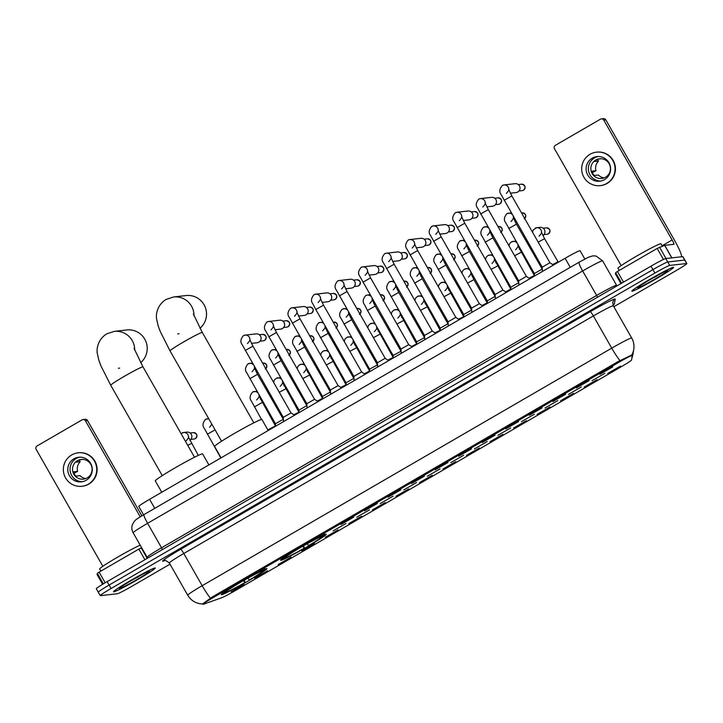 <?xml version="1.0" encoding="UTF-8"?>
<svg xmlns="http://www.w3.org/2000/svg" width="723" height="723" viewBox="0 0 723 723"><rect width="100%" height="100%" fill="white"/><g stroke="black" fill="none" stroke-linecap="round" stroke-linejoin="round"><path stroke-width="1.08" d="M280.913 560.316A26.245 1.464 150.3 0 0 305.621 547.682A26.245 1.464 150.3 0 0 326.227 534.243A26.245 1.464 150.3 0 0 325.946 534.189A26.245 1.464 150.3 0 0 301.229 546.823A26.245 1.464 150.3 0 0 280.623 560.253A26.245 1.464 150.3 0 0 280.913 560.316M221.6 594.713A26.245 1.464 150.3 0 0 246.308 582.087A26.245 1.464 150.3 0 0 266.914 568.649A26.245 1.464 150.3 0 0 266.633 568.594A26.245 1.464 150.3 0 0 241.916 581.22A26.245 1.464 150.3 0 0 221.31 594.658A26.245 1.464 150.3 0 0 221.6 594.713M267.501 570.836L254.668 578.201L267.501 570.836M291.035 557.18L278.21 564.546L291.035 557.18M314.568 543.533L301.744 550.899L314.568 543.533M338.111 529.878L325.278 537.243L338.111 529.878M361.645 516.231L348.82 523.588L361.645 516.231M385.187 502.575L372.354 509.941L385.187 502.575M408.721 488.92L395.897 496.285L408.721 488.92M432.255 475.273L419.43 482.63L432.255 475.273M455.797 461.617L442.964 468.983L455.797 461.617M479.331 447.962L466.507 455.327L479.331 447.962M502.874 434.315L490.04 441.672L502.874 434.315M526.407 420.659L513.583 428.025L526.407 420.659M549.941 407.004L537.117 414.369L549.941 407.004M573.484 393.357L560.65 400.714L573.484 393.357M597.017 379.702L584.193 387.067L597.017 379.702M620.56 366.046L607.727 373.411L620.56 366.046M243.958 584.491L231.134 591.857L243.958 584.491M345.956 523.497L333.131 530.863L345.956 523.497M369.498 509.842L356.665 517.207L369.498 509.842M393.032 496.186L380.208 503.551L393.032 496.186M416.575 482.539L403.741 489.905L416.575 482.539M440.108 468.884L427.284 476.249L440.108 468.884M463.642 455.237L450.818 462.593L463.642 455.237M487.185 441.581L474.351 448.947L487.185 441.581M510.718 427.926L497.894 435.291L510.718 427.926M534.261 414.279L521.428 421.636L534.261 414.279M557.795 400.623L544.97 407.989L557.795 400.623M581.328 386.968L568.504 394.333L581.328 386.968M604.871 373.321L592.038 380.678L604.871 373.321M353.809 517.108L340.985 524.473L353.809 517.108M377.343 503.461L364.519 510.827L377.343 503.461M400.885 489.805L388.052 497.171L400.885 489.805M424.419 476.15L411.595 483.515L424.419 476.15M447.962 462.503L435.129 469.869L447.962 462.503M471.495 448.847L458.671 456.213L471.495 448.847M495.029 435.201L482.205 442.557L495.029 435.201M518.572 421.545L505.739 428.911L518.572 421.545M542.105 407.889L529.281 415.255L542.105 407.889M565.648 394.243L552.815 401.599L565.648 394.243M589.182 380.587L576.358 387.953L589.182 380.587M612.715 366.932L599.891 374.297L612.715 366.932M203.534 604.211A13.376 0.75 -29.7 0 1 203.027 604.356A13.376 0.75 -29.7 0 1 202.892 604.329A13.376 0.75 -29.7 0 1 212.643 597.912L618.807 362.313A13.376 0.75 -29.7 0 1 632.282 355.481A13.376 0.75 -29.7 0 1 632.291 355.517L631.54 360.045A13.376 0.75 -29.7 0 1 621.78 366.425L234.641 590.98A13.376 0.75 -29.7 0 1 221.807 597.704L203.534 604.211M143.561 514.839L138.762 506.434A14.858 0.831 -29.7 0 1 149.598 499.304L565.097 258.301A14.858 0.831 -29.7 0 1 580.072 250.709L584.826 259.024M113.773 591.857A24.022 1.338 150.3 0 0 136.394 580.298A24.022 1.338 150.3 0 0 155.246 568.007A24.022 1.338 150.3 0 0 154.984 567.953A24.022 1.338 150.3 0 0 132.372 579.512A24.022 1.338 150.3 0 0 113.52 591.812A24.022 1.338 150.3 0 0 113.773 591.857M632.11 291.206A24.022 1.338 150.3 0 0 654.722 279.647A24.022 1.338 150.3 0 0 673.574 267.356A24.022 1.338 150.3 0 0 673.321 267.302A24.022 1.338 150.3 0 0 650.7 278.861A24.022 1.338 150.3 0 0 631.848 291.161A24.022 1.338 150.3 0 0 632.11 291.206M202.892 604.329L202.648 603.904L212.065 597.09L618.228 361.5L631.839 354.957A17.334 17.289 9.4 0 0 633.755 349.453C634.378 345.413 633.7 341.599 631.703 338.021L613.33 305.802A19.81 1.103 150.3 0 0 613.113 305.766A19.81 1.103 150.3 0 0 593.366 315.933L183.796 553.493A19.81 1.103 150.3 0 0 169.345 563C166.145 560.578 164.492 559.792 164.374 560.65L164.573 560.587M613.854 306.724L676.014 270.673A14.858 0.831 150.3 0 0 686.85 263.543L684.889 260.108A14.858 0.831 150.3 0 0 684.726 260.072L667.754 261.988A14.858 0.831 150.3 0 0 652.941 269.616L109.119 585.052A14.858 0.831 150.3 0 0 98.283 592.182A14.858 0.831 150.3 0 0 98.445 592.218M686.85 263.543A14.858 0.831 150.3 0 0 686.687 263.515L669.715 265.431A14.858 0.831 150.3 0 0 654.902 273.059L111.08 588.495A14.858 0.831 150.3 0 0 100.244 595.616A14.858 0.831 150.3 0 0 100.407 595.653L117.379 593.737A14.858 0.831 150.3 0 0 132.192 586.109L170.013 564.166M107.158 581.617A14.858 0.831 150.3 0 0 96.322 588.748L98.283 592.182A14.858 0.831 150.3 0 1 109.119 585.052L652.941 269.616A14.858 0.831 150.3 0 1 667.754 261.988L684.726 260.072A14.858 0.831 150.3 0 1 684.889 260.108L682.928 256.674A14.858 0.831 150.3 0 0 682.765 256.638L665.802 258.554A14.858 0.831 150.3 0 0 650.98 266.181L107.158 581.617L111.08 588.495M154.776 568.079A23.769 1.329 150.3 0 0 132.39 579.521A23.769 1.329 150.3 0 0 113.728 591.685A23.769 1.329 150.3 0 0 113.99 591.739A23.769 1.329 150.3 0 0 136.367 580.298A23.769 1.329 150.3 0 0 155.029 568.124A23.769 1.329 150.3 0 0 154.776 568.079M140.19 545.16A24.763 1.383 150.3 0 0 115.653 558.301A24.763 1.383 150.3 0 0 99.638 568.983L100.859 571.125M132.345 579.963L141.853 574.695M119.512 588.531A17.334 0.967 150.3 0 0 136.249 579.954A17.334 0.967 150.3 0 0 149.39 571.287A17.334 0.967 150.3 0 0 149.254 571.278A17.334 0.967 150.3 0 0 133.348 579.385A17.334 0.967 150.3 0 0 119.322 588.432A17.334 0.967 150.3 0 0 119.512 588.531M138.138 576.954L134.08 578.96M144.898 559.729L138.834 549.091L99.105 572.137L105.178 582.783M85.431 420.759A2.476 2.449 -96.4 0 0 83.028 419.53L85.097 419.295A2.476 2.449 83.6 0 1 87.501 420.524L85.431 420.759L140.235 516.837M141.871 515.842L87.501 420.524M83.028 419.53A2.476 2.449 -96.4 0 0 82.088 419.846L37.054 445.964A2.476 2.449 -96.4 0 0 36.15 449.345L102.847 566.272M97.09 574.586L102.639 584.311L97.09 574.586L97.307 573.321L99.105 572.137M138.834 549.091L141.636 547.7M73.9 458.816A12.381 12.264 -96.4 0 0 81.419 481.852A12.381 12.264 -96.4 0 0 91.676 465.702A12.381 12.264 -96.4 0 0 73.9 458.816M79.783 457.171A12.381 12.264 -96.4 0 0 82.549 481.672M82.729 459.403L80.307 459.674A9.905 9.806 83.6 0 0 76.06 462.133L80.199 461.672A9.905 9.806 -96.4 0 0 77.614 471.378L73.475 471.848A9.905 9.806 83.6 0 0 75.924 476.141L80.063 475.671A9.905 9.806 -96.4 0 0 85.766 478.572M77.406 460.705A9.905 9.806 -96.4 0 0 83.416 479.132A9.905 9.806 -96.4 0 0 91.622 466.218A9.905 9.806 -96.4 0 0 77.406 460.705M81.916 486.281L82.332 486.236A16.837 16.674 -96.4 0 0 96.276 464.265A16.837 16.674 -96.4 0 0 78.554 452.77L78.138 452.815A16.837 16.674 -96.4 0 0 64.193 474.785A16.837 16.674 -96.4 0 0 88.36 484.157A16.837 16.674 -96.4 0 0 78.138 452.815M73.99 473.285L77.614 471.378M80.199 461.672L79.259 460.027M673.104 267.429A23.769 1.329 150.3 0 0 650.727 278.87A23.769 1.329 150.3 0 0 632.065 291.035A23.769 1.329 150.3 0 0 632.318 291.089A23.769 1.329 150.3 0 0 654.704 279.647A23.769 1.329 150.3 0 0 673.366 267.474A23.769 1.329 150.3 0 0 673.104 267.429M662.358 246.191L660.994 243.796A24.763 1.383 150.3 0 0 660.723 243.741A24.763 1.383 150.3 0 0 637.406 255.653A24.763 1.383 150.3 0 0 617.975 268.332L619.195 270.465M650.673 279.313L660.18 274.044M637.84 287.881A17.334 0.967 150.3 0 0 654.577 279.295A17.334 0.967 150.3 0 0 667.718 270.637A17.334 0.967 150.3 0 0 667.582 270.628A17.334 0.967 150.3 0 0 651.685 278.735A17.334 0.967 150.3 0 0 637.65 287.781A17.334 0.967 150.3 0 0 637.84 287.881M656.466 276.303L652.417 278.31M140.651 362.666A18.572 18.391 -96.4 0 0 126.724 329.968L114.216 331.378A18.572 18.391 83.6 0 1 134.686 350.23M208.893 464.916L202.603 453.899A27.239 1.518 150.3 0 0 202.313 453.845A27.239 1.518 150.3 0 0 176.665 466.95A27.239 1.518 150.3 0 0 155.282 480.894L161.762 492.255M244.13 580.28L245.26 582.521A23.579 1.319 150.3 0 1 224.347 593.276L223.967 593.176M264.247 568.676L263.886 570.031A23.579 1.319 150.3 0 0 242.973 580.786L242.35 579.945M264.934 568.594L264.573 569.95A23.579 1.319 150.3 0 1 264.6 570.058L264.844 569.173M247.763 578.174L249.507 580.054A23.579 1.319 150.3 0 0 264.6 570.058M263.886 570.031L261.916 571.17A21.292 1.193 150.3 0 0 243.29 580.75L242.973 580.786M249.191 580.09A21.292 1.193 150.3 0 0 262.603 571.089L264.573 569.95M224.347 593.276L226.317 592.137A21.292 1.193 150.3 0 0 244.934 582.557L245.26 582.521M226.57 591.179L226.317 592.137M244.934 582.557L243.515 580.641A19.051 1.066 150.3 0 1 239.024 583.154M222.313 592.996L223.66 593.357A23.579 1.319 150.3 0 1 238.726 583.253L238.093 582.413M238.726 583.253L239.042 583.217A21.292 1.193 150.3 0 0 225.612 592.128A21.292 1.193 150.3 0 0 225.621 592.218L223.66 593.357M199.964 328.26A18.572 18.391 -96.4 0 0 186.037 295.562L173.52 296.981A18.572 18.391 83.6 0 1 193.999 315.824M268.197 430.519L261.916 419.494A27.239 1.518 150.3 0 0 261.627 419.439A27.239 1.518 150.3 0 0 235.978 432.544A27.239 1.518 150.3 0 0 214.595 446.489L221.075 457.849M303.443 545.874L304.564 548.115A23.579 1.319 150.3 0 1 283.66 558.879L283.28 558.78M323.561 534.27L323.19 535.626A23.579 1.319 150.3 0 0 302.286 546.389L301.654 545.549M324.247 534.189L323.886 535.544A23.579 1.319 150.3 0 1 323.913 535.653L324.148 534.776M307.067 543.777L308.82 545.648A23.579 1.319 150.3 0 0 323.913 535.653M323.19 535.626L321.229 536.764A21.292 1.193 150.3 0 0 302.603 546.353L302.286 546.389M308.495 545.684A21.292 1.193 150.3 0 0 321.916 536.683L323.886 535.544M283.66 558.879L285.63 557.74A21.292 1.193 150.3 0 0 304.247 548.151L304.564 548.115M285.883 556.782L285.63 557.74M304.247 548.151L302.82 546.236A19.051 1.066 150.3 0 1 298.328 548.757M281.627 558.59L282.973 558.951A23.579 1.319 150.3 0 1 298.039 548.856L297.406 548.007M298.039 548.856L298.355 548.82A21.292 1.193 150.3 0 0 284.925 557.731A21.292 1.193 150.3 0 0 284.934 557.813L282.973 558.951M283.524 421.626L283.289 417.343L291.035 412.96M243.561 335.562A4.455 4.41 83.6 0 1 245.025 335.129L256.195 333.872A4.455 4.41 83.6 0 1 258.897 342.16A4.455 4.41 83.6 0 1 257.189 342.729L251.441 343.38M307.058 407.971L306.832 403.687L314.577 399.304M267.103 321.907A4.455 4.41 83.6 0 1 268.558 321.482L279.729 320.217A4.455 4.41 83.6 0 1 282.431 328.513A4.455 4.41 83.6 0 1 280.732 329.073L274.984 329.724M330.601 394.324L330.366 390.04L338.066 385.621L341.59 387.944M290.637 308.26A4.455 4.41 83.6 0 1 292.101 307.826L303.271 306.561A4.455 4.41 83.6 0 1 305.974 314.857A4.455 4.41 83.6 0 1 304.266 315.427L298.518 316.068M315.834 309.571L353.899 376.385L361.599 371.965L365.124 374.297M314.171 294.604A4.455 4.41 83.6 0 1 315.635 294.171L326.805 292.914A4.455 4.41 83.6 0 1 329.507 301.211A4.455 4.41 83.6 0 1 327.808 301.771L322.051 302.422M377.668 367.013L377.442 362.729L385.142 358.31L388.667 360.641M337.713 280.949A4.455 4.41 83.6 0 1 339.168 280.524L350.339 279.259A4.455 4.41 83.6 0 1 353.05 287.555A4.455 4.41 83.6 0 1 351.342 288.116L345.594 288.766M401.211 353.366L400.976 349.082L408.721 344.663L370.583 277.885M361.247 267.302A4.455 4.41 83.6 0 1 362.711 266.868L373.881 265.603A4.455 4.41 83.6 0 1 376.584 273.9A4.455 4.41 83.6 0 1 374.876 274.469L369.128 275.111M424.744 339.711L424.518 335.427L432.264 331.044M384.79 253.646A4.455 4.41 83.6 0 1 386.245 253.213L397.415 251.956A4.455 4.41 83.6 0 1 400.117 260.253A4.455 4.41 83.6 0 1 398.418 260.813L392.67 261.464M448.287 326.064L448.052 321.78L455.797 317.388M408.323 239.991A4.455 4.41 83.6 0 1 409.787 239.566L420.958 238.301A4.455 4.41 83.6 0 1 423.66 246.597A4.455 4.41 83.6 0 1 421.952 247.158L416.204 247.808M471.821 312.408L471.586 308.125L479.331 303.732M431.857 226.344A4.455 4.41 83.6 0 1 433.321 225.91L444.491 224.645A4.455 4.41 83.6 0 1 447.194 232.942A4.455 4.41 83.6 0 1 445.495 233.511L439.738 234.153M495.354 298.753L495.128 294.469L502.874 290.086M455.4 212.689A4.455 4.41 83.6 0 1 456.855 212.255L468.025 210.999A4.455 4.41 83.6 0 1 470.736 219.295A4.455 4.41 83.6 0 1 469.028 219.855L463.28 220.506M518.897 285.106L518.662 280.822L526.362 276.403L529.887 278.726M478.933 199.033A4.455 4.41 83.6 0 1 480.397 198.608L491.568 197.343A4.455 4.41 83.6 0 1 494.27 205.639A4.455 4.41 83.6 0 1 492.562 206.2L486.814 206.85M542.205 267.176L549.896 262.747L553.429 265.07M502.476 185.386A4.455 4.41 83.6 0 1 503.931 184.952L515.101 183.687A4.455 4.41 83.6 0 1 517.804 191.984A4.455 4.41 83.6 0 1 516.105 192.553L510.357 193.195M275.58 426.236L275.445 423.723L283.19 419.34M299.114 412.58L298.979 410.077L306.724 405.684M322.648 398.933L322.521 396.421L330.257 392.038M346.19 385.278L346.055 382.765L353.8 378.382M369.724 371.622L369.589 369.119L377.56 364.853M367.501 310.465L393.131 355.472L401.093 351.197M416.8 344.32L416.665 341.816L424.627 337.542M440.334 330.664L440.208 328.161L447.953 323.75L422.259 278.78M463.877 317.017L463.741 314.505L471.486 310.122M487.284 300.858L495.02 296.466M510.953 289.715L510.818 287.203L518.563 282.81M534.487 276.059L534.351 273.547L542.096 269.164M663.452 259.476L657.162 248.441L617.442 271.486L623.506 282.124M681.59 256.773A19.81 2.549 59.9 0 0 674.188 239.72L605.838 119.873L603.759 120.108L672.119 239.955A4.953 0.633 -120.1 0 1 673.917 244.311A4.953 0.633 -120.1 0 1 673.881 244.32L664.735 245.359L671.875 257.867M603.759 120.108A2.476 2.449 -96.4 0 0 601.364 118.879L603.434 118.644A2.476 2.449 83.6 0 1 605.838 119.873M601.364 118.879A2.476 2.449 -96.4 0 0 600.415 119.196L555.381 145.314A2.476 2.449 -96.4 0 0 554.478 148.694L621.174 265.621M615.427 273.927L620.94 283.606L615.427 273.936L615.635 272.67L617.442 271.486M657.162 248.441L664.735 245.359M592.236 158.156A12.381 12.264 -96.4 0 0 599.747 181.202A12.381 12.264 -96.4 0 0 610.004 165.052A12.381 12.264 -96.4 0 0 592.236 158.156M598.111 156.52A12.381 12.264 -96.4 0 0 600.876 181.021M601.057 158.744L598.635 159.024A9.905 9.806 83.6 0 0 594.387 161.482L598.527 161.021A9.905 9.806 -96.4 0 0 595.942 170.727L591.803 171.197A9.905 9.806 83.6 0 0 594.252 175.49L598.391 175.02A9.905 9.806 -96.4 0 0 604.094 177.921M595.734 160.054A9.905 9.806 -96.4 0 0 601.744 178.482A9.905 9.806 -96.4 0 0 609.95 165.567A9.905 9.806 -96.4 0 0 595.734 160.054M600.244 185.63L600.659 185.585A16.837 16.674 -96.4 0 0 614.604 163.615A16.837 16.674 -96.4 0 0 596.882 152.119L596.466 152.164A16.837 16.674 -96.4 0 0 582.521 174.135A16.837 16.674 -96.4 0 0 606.687 183.506A16.837 16.674 -96.4 0 0 596.466 152.164M592.318 172.634L595.942 170.727M598.527 161.021L597.587 159.376M182.142 432.932A4.455 4.41 83.6 0 1 183.606 432.499L186.959 432.119A4.455 4.41 83.6 0 1 189.815 440.325M220.56 458.147L220.714 457.216M267.835 429.869L275.553 425.847M261.193 398.744A4.455 4.41 83.6 0 1 260.425 399.367M293.719 414.722L299.096 412.191M284.726 385.097A4.455 4.41 83.6 0 1 283.958 385.711M317.252 401.066L322.413 398.418M308.269 371.441A4.455 4.41 83.6 0 1 307.501 372.056M340.795 387.411L345.946 384.763M331.803 357.786A4.455 4.41 83.6 0 1 331.035 358.409M364.329 373.764L369.489 371.116M355.336 344.139A4.455 4.41 83.6 0 1 354.577 344.754M387.862 360.108L393.023 357.46M378.879 330.483A4.455 4.41 83.6 0 1 378.111 331.098M411.405 346.453L416.782 343.931M402.413 316.828A4.455 4.41 83.6 0 1 401.645 317.451M434.939 332.806L440.316 330.275M425.955 303.181A4.455 4.41 83.6 0 1 425.187 303.796M458.481 319.15L463.859 316.629M449.489 289.525A4.455 4.41 83.6 0 1 448.721 290.14M482.015 305.495L487.175 302.829L473.927 279.684M473.023 275.87A4.455 4.41 83.6 0 1 472.264 276.493M505.549 291.848L510.709 289.2M496.565 262.223A4.455 4.41 83.6 0 1 495.797 262.838M529.091 278.192L534.243 275.544M520.099 248.567A4.455 4.41 83.6 0 1 519.331 249.182M552.625 264.537L557.785 261.889M535.201 228.143A4.455 4.41 83.6 0 1 536.665 227.709L540.018 227.329A4.455 4.41 83.6 0 1 542.874 235.535M618.807 362.313L618.31 361.446M212.643 597.912L212.146 597.044M154.758 508.341L149.598 499.304M570.257 267.338L565.097 258.301M164.853 560.578L163.787 560.958A24.763 1.383 -29.7 0 1 180.66 549.281L590.221 311.712A4.953 0.633 -120.1 0 1 593.366 315.933L611.739 348.152A19.81 1.103 -29.7 0 1 631.495 337.975A19.81 1.103 -29.7 0 1 631.703 338.021M590.221 311.712A24.763 1.383 -29.7 0 1 614.912 299.006A24.763 1.383 -29.7 0 1 615.192 299.123L614.396 303.94A24.763 1.383 -29.7 0 1 613.05 305.233M620 360.596A17.334 2.232 -120.1 0 1 611.739 348.152L202.169 585.711A17.334 2.232 59.9 0 0 210.429 598.156M631.866 358.048A17.334 17.289 9.4 0 0 632.95 354.27L631.866 358.057M202.576 603.967C196.087 603.678 191.134 600.759 187.727 595.219A19.81 1.103 -29.7 0 1 202.169 585.711L183.796 553.493A4.953 0.633 -120.1 0 0 180.66 549.281M654.902 273.059L650.98 266.181M669.715 265.431L665.802 258.554M686.687 263.515L682.765 256.638M163.787 560.958A4.953 4.718 70.4 0 1 164.437 560.641M613.005 305.106A4.953 4.944 -170.6 0 1 614.396 303.94M613.33 305.802L612.761 302.612A4.953 4.944 -170.6 0 1 615.192 299.123M162.413 549.57L161.563 547.79L596.62 295.436L582.648 270.953A9.905 1.274 -120.1 0 1 579.06 262.232L588.251 257.307L592.797 255.87L596.059 256.032L602.62 260.831A19.81 1.103 150.3 0 0 602.404 260.786A19.81 1.103 150.3 0 0 582.648 270.953L147.591 523.307A19.81 1.103 150.3 0 0 133.149 532.806C131.703 530.167 131.459 527.419 132.408 524.564L134.361 521.238C136.638 519.168 134.532 520.316 144.004 514.577A9.905 1.274 -120.1 0 1 144.076 514.559M147.42 558.273L147.112 557.288A19.81 1.103 -29.7 0 1 161.563 547.79L147.591 523.307A9.905 1.274 -120.1 0 1 144.004 514.577L579.06 262.232A9.905 1.274 -120.1 0 1 579.132 262.205M597.478 297.216L596.62 295.436A19.81 1.103 -29.7 0 1 616.367 285.269A19.81 1.103 -29.7 0 1 616.583 285.314L602.62 260.831M141.211 547.853L147.221 558.382M103.335 583.886L97.307 573.321M162.259 475.635L110.727 385.278A18.572 1.039 -29.7 0 1 124.266 376.367A18.572 1.039 -29.7 0 1 142.793 366.832A18.572 1.039 -29.7 0 1 142.991 366.877L134.053 348.405M119.693 368.097A18.572 18.391 83.6 0 1 118.382 368.296M221.572 441.229L170.032 350.881A18.572 1.039 -29.7 0 1 183.579 341.97A18.572 1.039 -29.7 0 1 202.097 332.435A18.572 1.039 -29.7 0 1 202.304 332.472L193.357 314.008M179.006 333.692A18.572 18.391 83.6 0 1 177.686 333.89M264.591 340.379A3.217 3.19 83.6 0 1 263.362 340.786L264.591 340.379A3.217 3.19 83.6 0 0 262.639 334.388L259.367 334.758M245.224 350.519L252.896 346.145M283.289 417.352L242.187 344.654C240.108 342.06 240.542 339.042 243.47 335.589L245.025 335.129A4.455 4.41 83.6 0 1 249.914 340M288.125 326.724A3.217 3.19 83.6 0 1 286.895 327.13L288.125 326.724A3.217 3.19 83.6 0 0 286.172 320.732L282.901 321.102M268.757 336.873L276.439 332.49M306.832 403.696L265.721 331.007C263.651 328.405 264.076 325.386 267.013 321.934L268.558 321.482A4.455 4.41 83.6 0 1 273.457 326.344M311.667 313.077A3.217 3.19 83.6 0 1 310.438 313.484L311.667 313.077A3.217 3.19 83.6 0 0 309.715 307.085L306.444 307.456M292.291 323.217L299.973 318.843M330.366 390.04L289.263 317.352C287.185 314.758 287.618 311.73 290.547 308.278L292.101 307.826A4.455 4.41 83.6 0 1 296.99 312.688M335.201 299.421A3.217 3.19 83.6 0 1 333.972 299.828L335.201 299.421A3.217 3.19 83.6 0 0 333.249 293.43L329.977 293.8M320.533 299.042A4.455 4.41 83.6 0 0 315.635 294.171L314.089 294.632C311.152 298.084 310.718 301.102 312.797 303.696L315.779 309.552L323.506 305.187M353.511 280.144L356.782 279.774A3.217 3.19 83.6 0 1 358.744 285.766A3.217 3.19 83.6 0 1 357.505 286.172L358.78 285.748M339.367 295.915L347.049 291.532M377.442 362.738L336.331 290.05C334.261 287.447 334.686 284.428 337.623 280.976L339.168 280.524A4.455 4.41 83.6 0 1 344.067 285.386M380.325 266.127C384.121 267.158 384.772 269.146 382.304 272.11A3.217 3.19 83.6 0 1 381.048 272.526L382.277 272.119A3.217 3.19 83.6 0 0 380.325 266.127L377.054 266.498M362.91 282.259L370.601 277.831L367.438 271.224C368.143 271.414 367.374 272.779 365.133 275.3M400.976 349.082L359.873 276.394C357.795 273.8 358.228 270.773 361.157 267.32L362.711 266.868A4.455 4.41 83.6 0 1 367.6 271.731M403.859 252.472C407.655 253.502 408.314 255.499 405.838 258.454A3.217 3.19 83.6 0 1 404.582 258.87L405.811 258.463A3.217 3.19 83.6 0 0 403.859 252.472L400.587 252.842M386.444 268.613L394.125 264.229M424.518 335.436L383.407 262.738C381.337 260.144 381.762 257.126 384.699 253.674L386.245 253.213A4.455 4.41 83.6 0 1 391.143 258.084M429.354 244.808A3.217 3.19 83.6 0 1 428.124 245.214L429.354 244.808A3.217 3.19 83.6 0 0 427.401 238.816L424.13 239.186M409.977 254.957L417.659 250.574M448.052 321.78L406.95 249.092C404.871 246.489 405.305 243.47 408.233 240.018L409.787 239.566A4.455 4.41 83.6 0 1 414.677 244.428M452.887 231.161A3.217 3.19 83.6 0 1 451.658 231.568L452.887 231.161A3.217 3.19 83.6 0 0 450.935 225.169L447.664 225.54M433.52 241.301L441.193 236.927M471.595 308.125L430.483 235.436C428.405 232.842 428.838 229.815 431.776 226.371L433.321 225.91A4.455 4.41 83.6 0 1 438.219 230.773M476.43 217.506A3.217 3.19 83.6 0 1 475.192 217.912L476.43 217.506A3.217 3.19 83.6 0 0 474.469 211.514L471.197 211.884M457.053 227.655L464.735 223.271M495.128 294.478L454.017 221.78C451.947 219.186 452.372 216.168 455.309 212.716L456.855 212.255A4.455 4.41 83.6 0 1 461.753 217.126M499.964 203.85A3.217 3.19 83.6 0 1 498.734 204.257L499.964 203.85A3.217 3.19 83.6 0 0 498.011 197.858L494.74 198.229M480.596 213.999L488.269 209.616M518.662 280.822L477.56 208.134C475.481 205.54 475.915 202.512 478.843 199.06L480.397 198.608A4.455 4.41 83.6 0 1 485.287 203.47M523.497 190.203A3.217 3.19 83.6 0 1 522.268 190.61L523.497 190.203A3.217 3.19 83.6 0 0 521.545 184.211L518.274 184.582M504.13 200.343L511.812 195.969M542.431 271.45L542.205 267.167L501.093 194.478C499.024 191.884 499.448 188.857 502.386 185.413L503.931 184.952A4.455 4.41 83.6 0 1 508.829 189.815M249.815 378.725L257.496 374.351M248.161 363.768A4.455 4.41 83.6 0 1 253.186 364.564M254.406 366.697A4.455 4.41 83.6 0 1 254.514 368.197M262.621 363.109L263.317 363.036A3.217 3.19 83.6 0 1 265.784 368.658M273.357 365.079L281.03 360.696M271.694 350.113A4.455 4.41 83.6 0 1 276.719 350.908M277.939 353.05A4.455 4.41 83.6 0 1 278.048 354.55M286.154 349.462L286.85 349.381A3.217 3.19 83.6 0 1 289.317 355.002M296.891 351.423L304.573 347.04M295.237 336.457A4.455 4.41 83.6 0 1 300.262 337.261M301.482 339.394A4.455 4.41 83.6 0 1 301.59 340.894M309.697 335.806L310.393 335.725A3.217 3.19 83.6 0 1 312.86 341.346M320.425 337.768L328.106 333.393M318.771 322.81A4.455 4.41 83.6 0 1 323.796 323.606M325.016 325.739A4.455 4.41 83.6 0 1 325.124 327.239M333.231 322.151L333.927 322.078A3.217 3.19 83.6 0 1 336.394 327.7M343.967 324.121L351.64 319.738M342.304 309.155A4.455 4.41 83.6 0 1 347.338 309.95M348.549 312.092A4.455 4.41 83.6 0 1 348.658 313.592M356.773 308.504L357.46 308.423A3.217 3.19 83.6 0 1 359.927 314.044M365.847 295.499A4.455 4.41 83.6 0 1 367.302 295.074L365.757 295.526C362.819 298.979 362.395 302.006 364.464 304.6L367.456 310.456L375.183 306.082M369.995 294.767L367.302 295.074A4.455 4.41 83.6 0 1 370.872 296.303M372.092 298.436A4.455 4.41 83.6 0 1 372.2 299.937M380.307 294.848L381.003 294.767A3.217 3.19 83.6 0 1 383.47 300.388M391.044 296.81L398.716 292.435M389.381 281.853A4.455 4.41 83.6 0 1 394.406 282.648M395.626 284.781A4.455 4.41 83.6 0 1 395.734 286.281M403.841 281.202L404.537 281.12A3.217 3.19 83.6 0 1 407.004 286.742M414.577 283.163L422.268 278.735L419.114 272.119C419.819 272.318 419.051 273.683 416.81 276.204M412.923 268.197A4.455 4.41 83.6 0 1 417.948 268.992M419.168 271.134A4.455 4.41 83.6 0 1 419.277 272.634M427.383 267.546L428.079 267.465A3.217 3.19 83.6 0 1 430.546 273.086M438.111 269.507L445.793 265.124M436.457 254.55A4.455 4.41 83.6 0 1 441.482 255.346M442.702 257.478A4.455 4.41 83.6 0 1 442.81 258.979M450.917 253.89L451.613 253.818A3.217 3.19 83.6 0 1 454.08 259.43M461.654 255.852L469.326 251.477M459.991 240.895A4.455 4.41 83.6 0 1 465.025 241.69M466.236 243.823A4.455 4.41 83.6 0 1 466.353 245.332M474.46 240.244L475.147 240.163A3.217 3.19 83.6 0 1 477.614 245.784M485.187 242.205L492.869 237.822M483.533 227.239A4.455 4.41 83.6 0 1 488.558 228.043M489.778 230.176A4.455 4.41 83.6 0 1 489.887 231.676M497.993 226.588L498.689 226.507A3.217 3.19 83.6 0 1 501.156 232.128M508.73 228.549L516.403 224.166M507.067 213.592A4.455 4.41 83.6 0 1 512.092 214.388M513.312 216.52A4.455 4.41 83.6 0 1 513.42 218.021M521.527 212.933L522.223 212.86A3.217 3.19 83.6 0 1 524.69 218.473M672.119 239.955L662.114 245.757M671.775 257.885L664.645 245.386M659.539 247.194L666.01 258.536M621.644 283.199L615.635 272.67M190.131 433.005L193.384 432.634A3.217 3.19 83.6 0 1 195.337 438.626A3.217 3.19 83.6 0 1 194.107 439.033L195.373 438.608M187.736 445.323L191.478 443.506M181.057 433.619L183.606 432.499A4.455 4.41 83.6 0 1 188.495 437.361M207.338 434.234L215.02 429.86M205.684 419.277A4.455 4.41 83.6 0 1 208.893 419.006M254.415 406.932L262.088 402.548M252.752 391.974A4.455 4.41 83.6 0 1 257.786 392.77M258.997 394.903A4.455 4.41 83.6 0 1 259.105 396.403M279.259 392.273L285.63 388.902M276.294 378.319A4.455 4.41 83.6 0 1 281.319 379.114M282.539 381.256A4.455 4.41 83.6 0 1 282.648 382.756M302.792 378.626L309.164 375.246M299.828 364.663A4.455 4.41 83.6 0 1 304.853 365.467M306.073 367.6A4.455 4.41 83.6 0 1 306.181 369.101M326.326 364.97L332.707 361.59M323.371 351.017A4.455 4.41 83.6 0 1 328.396 351.812M329.616 353.945A4.455 4.41 83.6 0 1 329.724 355.445M349.869 351.315L356.24 347.944M346.904 337.361A4.455 4.41 83.6 0 1 351.929 338.156M353.149 340.298A4.455 4.41 83.6 0 1 353.258 341.798M373.402 337.668L379.774 334.288M370.438 323.705A4.455 4.41 83.6 0 1 375.472 324.51M376.683 326.642A4.455 4.41 83.6 0 1 376.791 328.143M396.945 324.012L403.317 320.641M393.981 310.059A4.455 4.41 83.6 0 1 399.006 310.854M400.226 312.987A4.455 4.41 83.6 0 1 400.334 314.487M420.479 310.357L426.85 306.986M417.514 296.403A4.455 4.41 83.6 0 1 422.539 297.198M423.759 299.34A4.455 4.41 83.6 0 1 423.868 300.84M444.012 296.71L450.393 293.33M441.057 282.747A4.455 4.41 83.6 0 1 446.082 283.552M447.302 285.684A4.455 4.41 83.6 0 1 447.41 287.185M467.555 283.055L473.945 279.629L470.781 273.023C471.486 273.213 470.718 274.577 468.477 277.099M464.591 269.101A4.455 4.41 83.6 0 1 469.616 269.896M470.836 272.029A4.455 4.41 83.6 0 1 470.944 273.529M491.089 269.399L497.46 266.028M488.124 255.445A4.455 4.41 83.6 0 1 493.158 256.24M494.369 258.382A4.455 4.41 83.6 0 1 494.478 259.882M514.631 255.752L521.003 252.372M511.667 241.789A4.455 4.41 83.6 0 1 516.692 242.594M517.912 244.726A4.455 4.41 83.6 0 1 518.02 246.227M543.19 228.215L546.443 227.853A3.217 3.19 83.6 0 1 548.395 233.845A3.217 3.19 83.6 0 1 547.166 234.252L548.432 233.818M538.165 242.097L544.536 238.726M532.526 232.21L533.24 229.878L536.665 227.709A4.455 4.41 83.6 0 1 541.554 232.571M632.282 355.481L631.911 354.83M632.95 354.27L633.755 349.453M100.244 595.616L98.283 592.182M187.727 595.219L169.345 563M133.149 532.806L147.112 557.288M617.026 285.874L616.583 285.314M110.727 385.278L100.976 365.955L98.852 360.307L97.271 353.231C96.475 349.019 97.75 339.412 106.769 333.836L114.216 331.378M194.523 457.225L142.991 366.877M170.032 350.881L160.289 331.55L158.165 325.91L156.575 318.825C155.788 314.613 157.054 305.016 166.082 299.439L173.52 296.981M253.836 422.828L202.304 332.472M247.447 343.57C249.688 341.039 250.456 339.683 249.751 339.485L252.914 346.1L291.035 412.932L294.514 415.255M263.362 340.786L260.09 341.157M262.639 334.388C266.435 335.418 267.085 337.415 264.618 340.37M270.989 329.914C273.231 327.392 273.999 326.028 273.294 325.829L276.448 332.444L314.577 399.277M314.568 399.277L318.057 401.599M286.895 327.13L283.624 327.501M286.172 320.732C289.968 321.762 290.628 323.759 288.152 326.715M294.523 316.258C296.764 313.737 297.533 312.372 296.828 312.173L299.991 318.789L338.111 385.621M310.438 313.484L307.167 313.845M309.715 307.085C313.502 308.115 314.162 310.104 311.685 313.068M353.899 376.385L354.134 380.669M318.066 302.612C320.307 300.081 321.075 298.726 320.37 298.527L323.524 305.142L361.645 371.974M333.972 299.828L330.7 300.199M333.249 293.43C337.045 294.46 337.704 296.457 335.228 299.412M341.599 288.956C343.841 286.435 344.609 285.07 343.904 284.871L347.067 291.486L385.187 358.319M357.505 286.172L354.234 286.543M356.782 279.774C360.578 280.804 361.238 282.801 358.762 285.757M408.721 344.663L412.2 346.986M381.048 272.526L377.777 272.896M388.676 261.654C390.917 259.123 391.685 257.768 390.98 257.569L394.134 264.184L432.264 331.017L435.743 333.339M404.582 258.87L401.31 259.241M412.209 247.998C414.451 245.477 415.219 244.112 414.514 243.913L417.677 250.529L455.797 317.361L459.277 319.683M428.124 245.214L424.853 245.585M427.401 238.816C431.188 239.846 431.848 241.844 429.372 244.799M435.752 234.342C437.993 231.821 438.762 230.456 438.057 230.266L441.211 236.873L479.331 303.714L482.81 306.028M451.658 231.568L448.387 231.938M450.935 225.169C454.731 226.2 455.391 228.188 452.914 231.152M459.286 220.696C461.527 218.165 462.295 216.81 461.59 216.611L464.753 223.226L502.874 290.059M502.865 290.059L506.353 292.381M475.192 217.912L471.92 218.283M474.469 211.514C478.265 212.544 478.924 214.541 476.448 217.496M482.819 207.04C485.061 204.519 485.829 203.154 485.124 202.955L488.287 209.571L526.407 276.403M498.734 204.257L495.463 204.627M498.011 197.858C501.807 198.888 502.458 200.886 499.991 203.85M506.362 193.384C508.603 190.863 509.372 189.498 508.667 189.309L511.821 195.924L549.95 262.756M522.268 190.61L518.997 190.98M521.545 184.211C525.341 185.242 526.001 187.23 523.524 190.194M275.445 423.732L246.778 372.86C244.708 370.266 245.133 367.239 248.07 363.796L252.309 363.027M252.047 371.767C254.288 369.245 255.056 367.88 254.351 367.691L257.515 374.306L283.407 419.457M256.041 371.577L257.117 371.459M263.317 363.036C267.112 364.067 267.763 366.055 265.296 369.019M298.979 410.077L270.321 359.204C268.242 356.611 268.676 353.592 271.604 350.14L275.852 349.381M275.58 358.12C277.822 355.589 278.59 354.234 277.885 354.035L281.048 360.65L306.941 405.811M279.575 357.93L280.66 357.804M286.85 349.381C290.646 350.411 291.306 352.408 288.829 355.364M322.521 396.43L293.854 345.558C291.785 342.964 292.209 339.937 295.147 336.484L299.385 335.725M299.123 344.464C301.364 341.943 302.133 340.578 301.428 340.379L304.582 346.995L330.483 392.155M303.118 344.275L304.193 344.157M310.393 335.725C314.18 336.755 314.839 338.753 312.363 341.717M346.055 382.774L317.397 331.902C315.318 329.308 315.752 326.281 318.68 322.838L322.919 322.069M353.8 378.355L328.125 333.348L324.961 326.733C325.666 326.923 324.898 328.287 322.657 330.818M326.651 330.619L327.727 330.501M333.927 322.078C337.722 323.109 338.382 325.097 335.906 328.061M369.589 369.119L340.931 318.247C338.852 315.653 339.286 312.634 342.223 309.182L346.462 308.423M377.334 364.708L351.658 319.693L348.504 313.077C349.2 313.276 348.432 314.632 346.2 317.162M350.185 316.972L351.27 316.846M357.46 308.423C361.256 309.453 361.916 311.45 359.439 314.406M393.131 355.463L393.267 357.975M400.876 351.053L375.201 306.037L372.038 299.421C372.743 299.62 371.974 300.985 369.733 303.506M373.728 303.317L374.803 303.199M381.003 294.767C384.799 295.797 385.449 297.795 382.982 300.759M416.665 341.816L388.007 290.944C385.928 288.35 386.362 285.323 389.29 281.88L393.538 281.111M424.41 337.397L398.735 292.39L395.571 285.775C396.276 285.974 395.508 287.329 393.267 289.86M397.261 289.67L398.346 289.543M404.537 281.12C408.332 282.151 408.992 284.139 406.516 287.103M440.208 328.161L411.541 277.289C409.471 274.695 409.896 271.676 412.833 268.224L417.072 267.465M420.804 276.014L421.88 275.888M428.079 267.465C431.866 268.495 432.526 270.492 430.049 273.448M463.741 314.514L435.083 263.642C433.005 261.048 433.439 258.021 436.367 254.568L440.605 253.809M440.343 262.548C442.584 260.027 443.353 258.662 442.648 258.463L445.811 265.079L471.703 310.239M444.338 262.359L445.413 262.241M451.613 253.818C455.409 254.839 456.068 256.837 453.592 259.801M464.148 240.153L459.909 240.922C456.972 244.365 456.538 247.393 458.617 249.986L487.275 300.858L487.41 303.362M463.886 248.902C466.118 246.371 466.886 245.016 466.19 244.817L469.344 251.432L495.246 296.593M467.871 248.712L468.956 248.585M475.147 240.163C478.942 241.193 479.602 243.181 477.126 246.145M510.818 287.203L482.151 236.34C480.081 233.737 480.506 230.718 483.443 227.266L487.682 226.507M487.419 235.246C489.661 232.725 490.429 231.36 489.724 231.161L492.887 237.777L518.78 282.937M491.414 235.056L492.49 234.93M498.689 226.507C502.485 227.537 503.136 229.534 500.668 232.49M534.351 273.556L505.693 222.684C503.615 220.09 504.048 217.063 506.977 213.61L511.224 212.851M510.953 221.59C513.194 219.069 513.963 217.704 513.258 217.506L516.421 224.121L542.313 269.281M514.948 221.401L516.032 221.283M522.223 212.86C526.019 213.881 526.678 215.879 524.202 218.843M198.301 455.391L188.332 436.846C189.037 437.044 188.269 438.409 186.028 440.931M194.107 439.033L190.854 439.403M193.384 432.634C197.171 433.664 197.831 435.662 195.355 438.626M220.515 457.424L204.302 428.368C202.232 425.775 202.657 422.747 205.594 419.304L208.703 418.671M221.554 441.238L214.189 428.287M209.571 427.284L211.857 424.202M261.509 419.457L251.378 401.066C249.299 398.472 249.733 395.445 252.67 391.993L256.909 391.233M275.336 425.702L258.951 395.888C259.647 396.087 258.879 397.451 256.647 399.973M280.443 377.587L276.204 378.346L274.324 380.054L273.61 382.386M298.87 412.047L282.485 382.241C283.19 382.44 282.422 383.796 280.181 386.326M303.985 363.931L299.738 364.69L297.867 366.407L297.153 368.73M303.714 372.67C305.956 370.149 306.724 368.784 306.019 368.585L322.63 398.536M327.519 350.275L323.28 351.035L321.401 352.752L320.687 355.083M327.257 359.015C329.498 356.493 330.266 355.129 329.561 354.93L346.172 384.889M351.053 336.629L346.814 337.388L344.943 339.096L344.22 341.428M350.791 345.368C353.032 342.838 353.8 341.482 353.095 341.283L369.706 371.233M374.595 322.973L370.357 323.732L368.477 325.449L367.763 327.772M374.333 331.712C376.566 329.191 377.334 327.826 376.638 327.627L393.24 357.578M398.129 309.317L393.89 310.077L392.011 311.794L391.297 314.125M416.556 343.786L400.171 313.972C400.876 314.171 400.108 315.535 397.867 318.057M421.672 295.671L417.424 296.43L415.553 298.138L414.839 300.47M440.099 330.131L423.705 300.325C424.41 300.524 423.642 301.88 421.401 304.41M445.205 282.015L440.967 282.774L439.087 284.491L438.373 286.814M463.633 316.475L447.248 286.67C447.953 286.868 447.185 288.233 444.943 290.754M468.739 268.36L464.5 269.119L462.63 270.836L461.907 273.167M492.282 254.713L488.043 255.472L486.163 257.18L485.449 259.512M492.02 263.452C494.252 260.922 495.02 259.566 494.324 259.367L510.926 289.317M515.815 241.057L511.577 241.816L509.697 243.534L508.983 245.856M515.553 249.796C517.795 247.275 518.563 245.91 517.858 245.712L534.469 275.671M539.087 236.141C541.328 233.619 542.096 232.255 541.391 232.065L544.555 238.671L558.328 262.232M547.166 234.252L543.913 234.614M546.443 227.853C550.23 228.884 550.89 230.872 548.414 233.836"/></g></svg>
